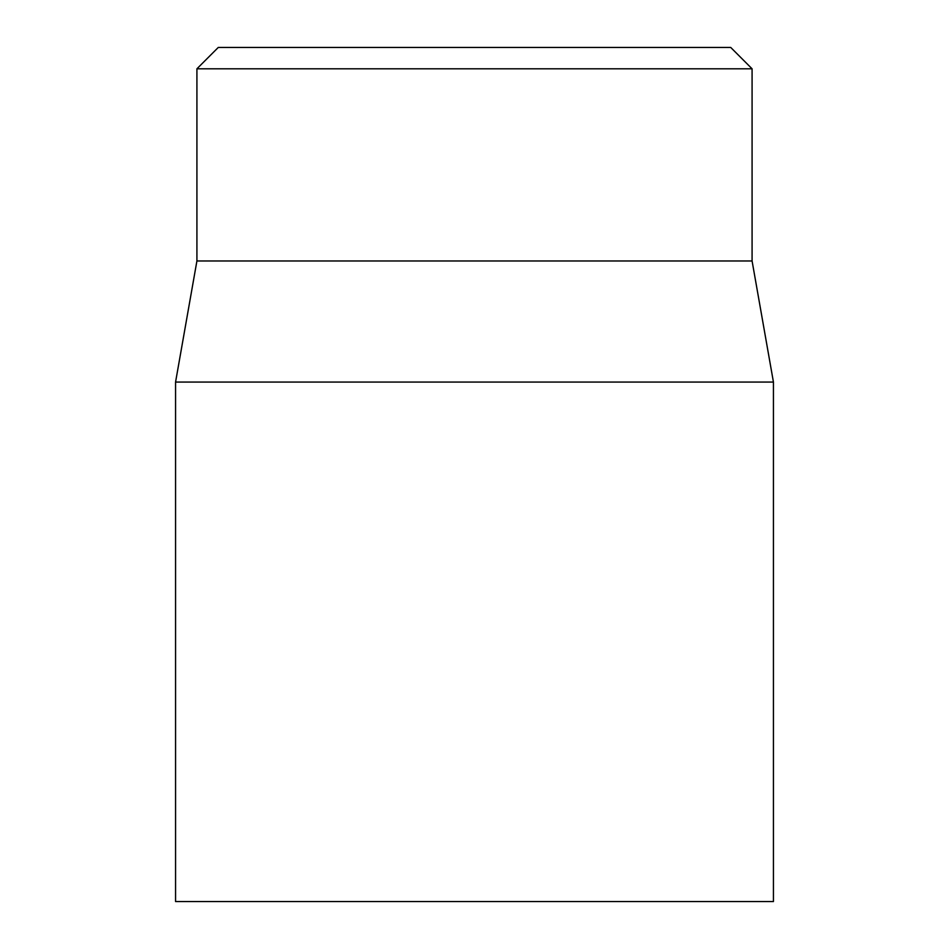 <?xml version="1.0" encoding="UTF-8"?>
<svg xmlns="http://www.w3.org/2000/svg" width="949" height="949" viewBox="0 0 949 949"><rect width="100%" height="100%" fill="white"/><g stroke="black" fill="none" stroke-linecap="round" stroke-linejoin="round"><path stroke-width="1.42" d="M175.565 382.067L175.565 901.55L773.435 901.55L773.435 382.067L175.565 382.067L196.918 260.975L752.082 260.975L752.082 68.802L730.73 47.45L218.27 47.45L196.918 68.802L752.082 68.802M196.918 260.975L196.918 68.802M752.082 260.975L773.435 382.067"/></g></svg>
